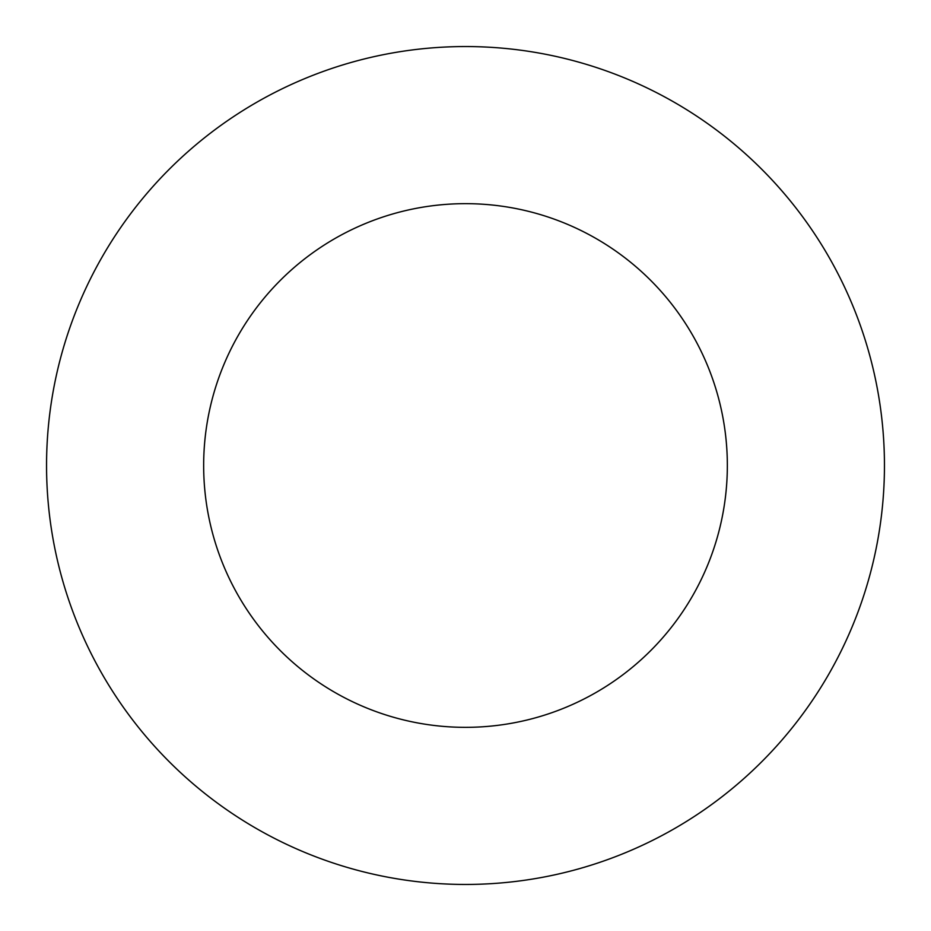 <?xml version="1.0" encoding="UTF-8"?>
<svg xmlns="http://www.w3.org/2000/svg" width="931" height="931" viewBox="0 0 931 931"><rect width="100%" height="100%" fill="white"/><g stroke="black" fill="none" stroke-linecap="round" stroke-linejoin="round"><path stroke-width="0.7" stroke-dasharray="4.66 3.49" d="M727.344 465.5A261.844 261.844 0 0 0 465.5 203.656A261.844 261.844 0 0 0 203.656 465.5A261.844 261.844 0 0 0 465.5 727.344A261.844 261.844 0 0 0 727.344 465.5M884.45 465.5A418.95 418.95 0 0 0 465.5 46.55A418.95 418.95 0 0 0 46.55 465.5A418.95 418.95 0 0 0 465.5 884.45A418.95 418.95 0 0 0 884.45 465.5"/><path stroke-width="1.4" d="M727.344 465.5A261.844 261.844 0 0 0 465.5 203.656A261.844 261.844 0 0 0 203.656 465.5A261.844 261.844 0 0 0 465.5 727.344A261.844 261.844 0 0 0 727.344 465.5M884.45 465.5A418.95 418.95 0 0 0 465.5 46.55A418.95 418.95 0 0 0 46.55 465.5A418.95 418.95 0 0 0 465.5 884.45A418.95 418.95 0 0 0 884.45 465.5"/></g></svg>
